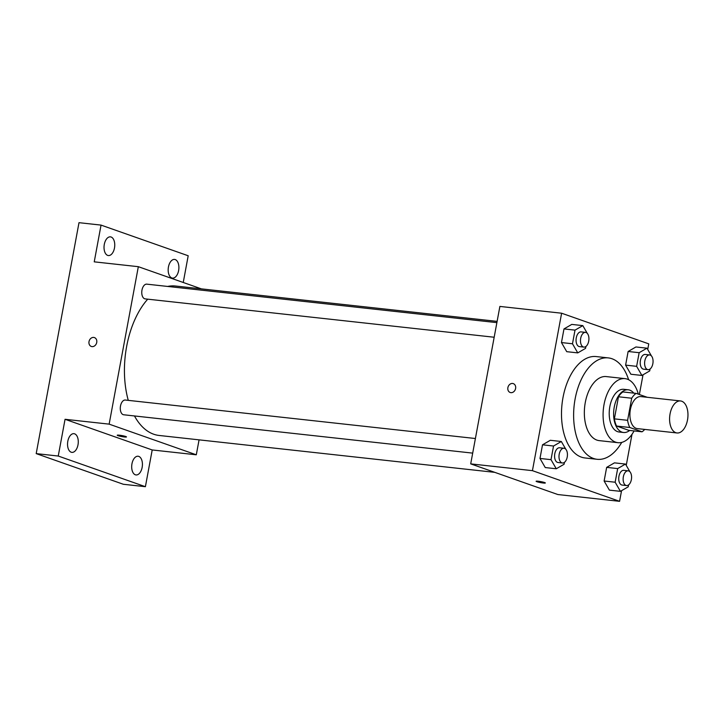 <?xml version="1.0" encoding="UTF-8"?>
<svg xmlns="http://www.w3.org/2000/svg" width="724" height="724" viewBox="0 0 724 724"><rect width="100%" height="100%" fill="white"/><g stroke="black" fill="none" stroke-linecap="round" stroke-linejoin="round"><path stroke-width="1.09" d="M675.863 432.708A16.109 9.077 -83.7 0 1 669.89 414.924A16.109 9.077 -83.7 0 1 680.542 400.951A16.109 9.077 -83.7 0 1 687.8 417.947A16.109 9.077 -83.7 0 1 677.021 432.97A16.109 9.077 -83.7 0 1 675.863 432.708M677.021 432.97L637.337 428.608A16.109 9.077 -83.7 0 1 636.179 428.346A16.109 9.077 -83.7 0 1 630.206 410.562A16.109 9.077 -83.7 0 1 640.858 396.589L680.542 400.951M647.22 397.286L636.143 393.385A20.788 11.711 -83.7 0 0 631.699 398.227L627.608 420.318A20.788 11.711 -83.7 0 0 629.817 427.504L642.052 431.803A20.788 11.711 -83.7 0 0 644.695 429.413M631.699 398.227L618.477 396.77L614.377 418.87L627.608 420.318M629.817 427.504L616.595 426.047L628.821 430.355L642.052 431.803M616.595 426.047A20.788 11.711 -83.7 0 1 614.377 418.87M618.477 396.77A20.788 11.711 -83.7 0 1 622.921 391.937L636.143 393.385M633.762 393.123A21.476 12.1 96.3 0 0 628.215 389.793A21.476 12.1 96.3 0 0 614.251 407.051A21.476 12.1 96.3 0 0 623.527 432.49A21.476 12.1 96.3 0 0 629.663 430.445M623.527 432.49L619.111 432.002A21.476 12.1 -83.7 0 1 617.572 431.649A21.476 12.1 -83.7 0 1 609.843 406.571A21.476 12.1 -83.7 0 1 623.807 389.313L628.215 389.793M638.324 394.155A32.218 18.154 96.3 0 0 624.975 378.634A32.218 18.154 96.3 0 0 604.033 404.526A32.218 18.154 96.3 0 0 617.943 442.681A32.218 18.154 96.3 0 0 634.07 430.925M624.975 378.634L606.241 376.58A32.218 18.154 96.3 0 0 585.291 402.463A32.218 18.154 96.3 0 0 599.201 440.617L617.943 442.681M628.622 379.729A51.006 28.734 96.3 0 0 608.296 357.9A51.006 28.734 96.3 0 0 575.128 398.888A51.006 28.734 96.3 0 0 597.146 459.297A51.006 28.734 96.3 0 0 621.735 442.4M597.146 459.297L585.019 457.966A51.006 28.734 -83.7 0 1 581.354 457.125A51.006 28.734 -83.7 0 1 563 397.557A51.006 28.734 -83.7 0 1 596.169 356.561L608.296 357.9M587.309 333.393L582.811 325.619L571.788 324.406L563.987 328.922L561.462 342.561L566.738 351.674L577.761 352.887L585.562 348.371L585.915 346.461M651.455 355.955L646.957 348.181L635.934 346.968L628.133 351.484L625.608 365.122L630.875 374.245L641.898 375.448L649.699 370.932L650.052 369.032M647.718 349.502L648.758 343.864L561.616 313.211L532.43 470.663L619.581 501.325L621.554 490.691M626.242 465.387L631.998 434.319M639.373 394.526L643.03 374.797M565.833 449.278L561.335 441.504L550.312 440.292L542.511 444.808L539.986 458.446L545.253 467.559L556.276 468.772L564.077 464.256L564.43 462.355M629.98 471.849L625.482 464.066L614.459 462.853L606.658 467.378L604.124 481.007L609.4 490.13L620.423 491.343L628.224 486.818L628.577 484.917M561.616 313.211L499.886 306.424L470.7 463.876L532.43 470.663M510.9 392.652A4.697 3.846 109.4 0 1 510.185 392.489A4.697 3.846 109.4 0 1 508.112 386.779A4.697 3.846 109.4 0 1 513.307 383.63A4.697 3.846 109.4 0 1 515.506 388.915A4.697 3.846 109.4 0 1 510.9 392.652M470.7 463.876L557.851 494.537L619.581 501.325M545.353 482.971A4.697 0.507 10.5 0 1 542.005 482.836A4.697 0.507 10.5 0 1 536.873 481.686A4.697 0.507 10.5 0 1 536.113 481.261A4.697 0.507 10.5 0 1 540.819 481.623A4.697 0.507 10.5 0 1 545.353 482.971A4.697 0.507 10.5 0 1 542.014 482.845A4.697 0.507 10.5 0 1 536.873 481.695A4.697 0.507 10.5 0 1 536.113 481.261M510.194 392.489A4.697 3.846 109.4 0 1 508.121 386.779A4.697 3.846 109.4 0 1 513.307 383.63M494.791 472.356L159.099 435.459A75.169 42.354 -83.7 0 1 153.696 434.219A75.169 42.354 -83.7 0 1 134.474 415.956M128.275 400.363A75.169 42.354 -83.7 0 1 147.732 299.166M167.66 286.442A75.169 42.354 -83.7 0 1 175.525 286.025L497.116 321.375M494.175 337.239L145.171 298.885A7.412 4.172 -83.7 0 1 144.637 298.759A7.412 4.172 -83.7 0 1 141.895 290.577A7.412 4.172 -83.7 0 1 146.791 284.152L496.881 322.632M472.691 453.124L123.695 414.771A7.412 4.172 -83.7 0 1 123.161 414.644A7.412 4.172 -83.7 0 1 120.419 406.472A7.412 4.172 -83.7 0 1 125.315 400.037L475.396 438.518M201.39 288.867L138.329 266.685L109.143 424.137L196.294 454.799L199.073 439.848M109.143 424.137L65.051 419.296L58.246 456.039L36.2 453.613L78.997 222.675L101.043 225.101L94.238 261.844L138.329 266.685M92.02 346.615A4.697 3.846 109.4 0 1 91.315 346.452A4.697 3.846 109.4 0 1 89.242 340.742A4.697 3.846 109.4 0 1 94.437 337.592A4.697 3.846 109.4 0 1 96.636 342.877A4.697 3.846 109.4 0 1 92.02 346.615M36.2 453.613L123.352 484.275L145.397 486.691L152.203 449.957L196.294 454.799M183.244 282.487L188.195 255.762L101.043 225.101M65.051 419.296L152.203 449.957M126.474 436.934A4.697 0.507 10.5 0 1 123.134 436.798A4.697 0.507 10.5 0 1 118.003 435.649A4.697 0.507 10.5 0 1 117.243 435.224A4.697 0.507 10.5 0 1 121.949 435.586A4.697 0.507 10.5 0 1 126.474 436.934A4.697 0.507 10.5 0 1 123.143 436.807A4.697 0.507 10.5 0 1 118.003 435.658A4.697 0.507 10.5 0 1 117.243 435.224M91.315 346.452A4.697 3.846 109.4 0 1 89.242 340.742A4.697 3.846 109.4 0 1 94.437 337.592M114.483 247.997A9.403 5.303 -83.7 0 1 108.365 255.554A9.403 5.303 -83.7 0 1 104.12 245.626A9.403 5.303 -83.7 0 1 110.419 236.857A9.403 5.303 -83.7 0 1 114.483 247.997M178.62 270.559A9.403 5.303 -83.7 0 1 172.502 278.116A9.403 5.303 -83.7 0 1 168.267 268.188A9.403 5.303 -83.7 0 1 174.556 259.418A9.403 5.303 -83.7 0 1 178.62 270.559M78.002 444.817A9.403 5.303 -83.7 0 1 71.884 452.373A9.403 5.303 -83.7 0 1 67.64 442.445A9.403 5.303 -83.7 0 1 73.939 433.676A9.403 5.303 -83.7 0 1 78.002 444.817M142.148 467.378A9.403 5.303 -83.7 0 1 136.031 474.944A9.403 5.303 -83.7 0 1 131.786 465.007A9.403 5.303 -83.7 0 1 138.085 456.238A9.403 5.303 -83.7 0 1 142.148 467.378M58.246 456.039L145.397 486.691M625.482 464.066L617.681 468.582L615.147 482.22L620.423 491.343M626.55 485.551L622.142 485.071A7.412 4.172 -83.7 0 1 621.608 484.944A7.412 4.172 -83.7 0 1 618.866 476.772A7.412 4.172 -83.7 0 1 623.762 470.338L628.17 470.826A7.412 4.172 -83.7 0 1 631.509 478.645A7.412 4.172 -83.7 0 1 626.55 485.551A7.412 4.172 -83.7 0 1 626.016 485.433A7.412 4.172 -83.7 0 1 623.274 477.252A7.412 4.172 -83.7 0 1 628.17 470.826M614.459 462.853L606.658 467.378L617.681 468.582M606.658 467.378L604.124 481.007L615.147 482.22M604.124 481.007L609.4 490.13M646.957 348.181L639.156 352.697L636.631 366.335L641.898 375.448M648.025 369.665L643.618 369.177A7.412 4.172 -83.7 0 1 643.084 369.059A7.412 4.172 -83.7 0 1 640.342 360.878A7.412 4.172 -83.7 0 1 645.238 354.452L649.645 354.932A7.412 4.172 -83.7 0 1 652.985 362.76A7.412 4.172 -83.7 0 1 648.025 369.665A7.412 4.172 -83.7 0 1 647.5 369.548A7.412 4.172 -83.7 0 1 644.749 361.367A7.412 4.172 -83.7 0 1 649.645 354.932M635.934 346.968L628.133 351.484L639.156 352.697M628.133 351.484L625.608 365.122L636.631 366.335M625.608 365.122L630.875 374.245M561.335 441.504L553.534 446.02L551.009 459.659L556.276 468.772M562.403 462.989L557.996 462.5A7.412 4.172 -83.7 0 1 557.462 462.383A7.412 4.172 -83.7 0 1 554.72 454.201A7.412 4.172 -83.7 0 1 559.616 447.776L564.023 448.256A7.412 4.172 -83.7 0 1 567.363 456.084A7.412 4.172 -83.7 0 1 562.403 462.989A7.412 4.172 -83.7 0 1 561.878 462.862A7.412 4.172 -83.7 0 1 559.127 454.69A7.412 4.172 -83.7 0 1 564.023 448.256M550.312 440.292L542.511 444.808L553.534 446.02M542.511 444.808L539.986 458.446L551.009 459.659M539.986 458.446L545.253 467.559M582.811 325.619L575.01 330.135L572.485 343.773L577.761 352.887M583.888 347.104L579.481 346.615A7.412 4.172 -83.7 0 1 578.947 346.497A7.412 4.172 -83.7 0 1 576.195 338.316A7.412 4.172 -83.7 0 1 581.091 331.891L585.508 332.37A7.412 4.172 -83.7 0 1 588.847 340.19A7.412 4.172 -83.7 0 1 583.888 347.104A7.412 4.172 -83.7 0 1 583.354 346.977A7.412 4.172 -83.7 0 1 580.612 338.805A7.412 4.172 -83.7 0 1 585.508 332.37M571.788 324.406L563.987 328.922L575.01 330.135M563.987 328.922L561.462 342.561L572.485 343.773M561.462 342.561L566.738 351.674"/></g></svg>
